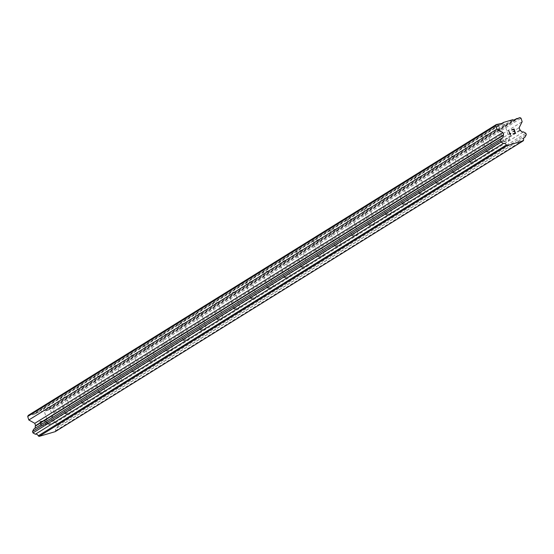 <?xml version="1.0" encoding="UTF-8"?>
<svg xmlns="http://www.w3.org/2000/svg" width="554" height="554" viewBox="0 0 554 554"><rect width="100%" height="100%" fill="white"/><g stroke="black" fill="none" stroke-linecap="round" stroke-linejoin="round"><path stroke-width="0.42" stroke-dasharray="2.77 2.08" d="M48.544 424.122L54.389 422.328L48.544 424.122M49.341 407.072L43.503 408.873L49.341 407.072M65.407 413.651L71.251 411.851L65.407 413.651M66.203 396.595L60.358 398.395L66.203 396.595M82.269 403.174L88.107 401.373L82.269 403.174M83.058 386.117L77.221 387.918L83.058 386.117M99.124 392.696L104.969 390.895L99.124 392.696M99.921 375.647L94.076 377.44L99.921 375.647M115.987 382.218L121.832 380.418L115.987 382.218M116.783 365.169L110.938 366.963L116.783 365.169M132.849 371.741L138.687 369.947L132.849 371.741M133.639 354.692L127.801 356.492L133.639 354.692M149.705 361.27L155.549 359.47L149.705 361.27M150.501 344.214L144.656 346.015L150.501 344.214M166.567 350.793L172.405 348.992L166.567 350.793M167.356 333.737L161.519 335.537L167.356 333.737M183.422 340.315L189.267 338.515L183.422 340.315M184.219 323.266L178.381 325.06L184.219 323.266M200.285 329.838L206.13 328.037L200.285 329.838M201.081 312.788L195.237 314.582L201.081 312.788M217.147 319.36L222.985 317.567L217.147 319.36M217.937 302.311L212.099 304.111L217.937 302.311M234.003 308.883L239.847 307.089L234.003 308.883M234.799 291.833L228.954 293.634L234.799 291.833M250.865 298.412L256.71 296.612L250.865 298.412M251.661 281.356L245.817 283.156L251.661 281.356M267.727 287.935L273.565 286.134L267.727 287.935M268.517 270.878L262.679 272.679L268.517 270.878M284.583 277.457L290.428 275.657L284.583 277.457M285.379 260.408L279.535 262.201L285.379 260.408M301.445 266.98L307.283 265.179L301.445 266.98M302.235 249.93L296.397 251.731L302.235 249.93M318.301 256.502L324.145 254.708L318.301 256.502M319.097 239.453L313.259 241.253L319.097 239.453M335.163 246.031L341.008 244.231L335.163 246.031M335.959 228.975L330.115 230.776L335.959 228.975M352.025 235.554L357.863 233.753L352.025 235.554M352.815 218.498L346.977 220.298L352.815 218.498M368.881 225.076L374.726 223.276L368.881 225.076M369.677 208.027L363.833 209.821L369.677 208.027M385.743 214.599L391.581 212.798L385.743 214.599M386.54 197.549L380.695 199.343L386.54 197.549M402.606 204.121L408.443 202.328L402.606 204.121M403.395 187.072L397.557 188.872L403.395 187.072M419.461 193.644L425.306 191.85L419.461 193.644M420.257 176.594L414.413 178.395L420.257 176.594M436.323 183.173L442.161 181.373L436.323 183.173M437.113 166.117L431.275 167.917L437.113 166.117M453.179 172.696L459.024 170.895L453.179 172.696M453.975 155.639L448.138 157.44L453.975 155.639M470.041 162.218L475.886 160.418L470.041 162.218M470.838 145.169L464.993 146.962L470.838 145.169M486.904 151.741L492.741 149.94L486.904 151.741M487.693 134.691L481.855 136.492L487.693 134.691M503.759 141.263L509.604 139.47L503.759 141.263M504.555 124.214L498.711 126.014L504.555 124.214M41.356 425.68L40.795 423.942L41.356 425.673L43.503 425.043L41.356 425.68M41.875 423.311L40.705 423.651L41.875 423.304M40.705 423.651L40.144 421.919L40.705 423.651M40.144 421.919L42.298 421.289L40.151 421.919M42.201 420.998L39.777 421.712L41.169 426.047L43.6 425.334L41.169 426.047L39.777 421.712L42.208 420.998M44.999 424.004L45.331 424.364L44.999 424.004M45.608 424.516L46.079 424.599L45.608 424.516M47.429 423.284L47.291 422.854L47.429 423.284M47.291 422.854L46.958 422.501L47.291 422.854M46.958 422.501L46.107 421.857L46.958 422.494M46.107 421.857L44.306 420.694L46.107 421.857M44.306 420.694L46.591 420.022L44.313 420.694M46.501 419.731L43.627 420.583L47.014 422.965L47.076 423.782L46.01 424.309L45.199 423.658L45.587 424.219L46.771 424.08L47.014 422.965L43.627 420.576L46.501 419.731M55.241 431.649L55.608 430.735A2.389 2.271 58.1 0 1 57.041 427.868L58.239 425.479L57.789 424.08L55.4 422.75A2.396 2.278 58.1 0 1 52.526 421.151L51.841 420.86L51.093 418.533L54.091 412.557L52.969 409.06L51.847 408.436L48.62 409.385L48.246 410.133L45.435 410.957L44.687 410.542L35.421 413.27L35.047 414.018L28.261 415.375M33.725 429.121A2.389 2.278 58.1 0 0 34.646 428.554M514.562 131.423L513.302 131.478M513.911 129.401L511.674 129.74M512.969 133.791L515.49 133.369M510.781 133.507L510.393 133.881M510.144 134.934L508.69 130.612M44.687 410.542L512.748 119.706M35.421 413.27L501.536 123.639M45.435 410.957L513.496 120.121M48.246 410.133L516.3 119.29M48.62 409.385L514.728 119.754M51.847 408.436L519.908 117.593M52.969 409.06L521.03 118.224M54.091 412.557L522.152 121.714M51.093 418.533L519.153 127.69M51.841 420.86L519.901 130.024M52.526 421.151L520.587 130.308M55.4 422.75L523.454 131.907M57.789 424.08L525.85 133.244M58.239 425.479L526.3 134.636M57.041 427.868L524.181 137.607M55.608 430.735L523.662 139.899M31.488 414.427L499.549 123.584M32.243 414.842L500.297 123.999M35.047 414.018L503.108 123.175M54.389 422.328L49.458 406.961M48.475 424.26L51.958 424.994L54.368 422.37M71.251 411.851L66.314 396.484M65.33 413.783L68.821 414.517L71.231 411.892M88.107 401.373L83.176 386.006M82.193 403.305L85.683 404.046L88.093 401.415M104.969 390.895L100.032 375.529M99.048 392.834L102.538 393.569L104.948 390.937M121.832 380.418L116.894 365.051M115.911 382.357L119.401 383.091L121.811 380.459M138.687 369.947L133.756 354.581M132.773 371.879L136.263 372.613L138.673 369.982M155.549 359.47L150.612 344.103M149.628 361.402L153.119 362.136L155.529 359.511M172.405 348.992L167.474 333.626M166.491 350.924L169.981 351.665L172.391 349.034M189.267 338.515L184.337 323.148M183.346 340.454L186.837 341.188L189.246 338.556M206.13 328.037L201.192 312.671M200.209 329.976L203.699 330.71L206.109 328.079M222.985 317.567L218.054 302.193M217.071 319.499L220.561 320.233L222.971 317.601M239.847 307.089L234.91 291.723M233.927 309.021L237.417 309.755L239.827 307.131M256.71 296.612L251.772 281.245M250.789 298.544L254.279 299.278L256.689 296.653M273.565 286.134L268.635 270.767M267.651 288.073L271.141 288.807L273.551 286.176M290.428 275.657L285.49 260.29M284.507 277.596L287.997 278.33L290.407 275.698M307.283 265.179L302.352 249.812M301.369 267.118L304.859 267.852L307.269 265.221M324.145 254.708L319.215 239.342M318.225 256.641L321.715 257.375L324.125 254.75M341.008 244.231L336.07 228.864M335.087 246.163L338.577 246.897L340.987 244.272M357.863 233.753L352.933 218.387M351.949 235.685L355.439 236.426L357.849 233.795M374.726 223.276L369.788 207.909M368.805 225.215L372.295 225.949L374.705 223.317M391.581 212.798L386.65 197.432M385.667 214.737L389.157 215.471L391.567 212.84M408.443 202.328L403.513 186.954M402.529 204.26L406.02 204.994L408.43 202.362M425.306 191.85L420.368 176.484M419.385 193.782L422.875 194.516L425.285 191.892M442.161 181.373L437.231 166.006M436.247 183.305L439.738 184.039L442.147 181.414M459.024 170.895L454.093 155.529M453.103 172.834L456.593 173.568L459.003 170.937M475.886 160.418L470.948 145.051M469.965 162.357L473.455 163.091L475.865 160.459M492.741 149.94L487.811 134.574M486.827 151.879L490.318 152.613L492.728 149.982M509.604 139.47L504.666 124.103M503.683 141.402L507.173 142.136L509.583 139.511M503.648 141.381L498.711 126.014M486.786 151.858L481.855 136.492M469.93 162.329L464.993 146.962M453.068 172.806L448.138 157.44M436.206 183.284L431.275 167.917M419.35 193.762L414.413 178.395M402.488 204.239L397.557 188.872M385.626 214.71L380.695 199.343M368.77 225.187L363.833 209.821M351.908 235.665L346.977 220.298M335.052 246.142L330.115 230.776M318.19 256.62L313.259 241.253M301.328 267.097L296.397 251.731M284.472 277.568L279.535 262.201M267.61 288.045L262.679 272.679M250.747 298.523L245.817 283.156M233.892 309L228.954 293.634M217.029 319.478L212.099 304.111M200.174 329.949L195.237 314.582M183.312 340.426L178.381 325.06M166.449 350.904L161.519 335.537M149.594 361.381L144.656 346.015M132.731 371.859L127.801 356.492M115.876 382.336L110.938 366.963M99.014 392.807L94.076 377.44M82.151 403.284L77.221 387.918M65.296 413.762L60.358 398.395M48.433 424.239L43.503 408.873M56.543 428.097L524.603 137.26M34.216 428.893L502.277 138.057"/><path stroke-width="0.83" d="M501.779 138.285L33.725 429.121L32.52 431.518L32.97 432.909L35.366 434.246A2.389 2.278 58.1 0 1 38.233 435.846L39.071 436.407L55.241 431.649L523.301 140.806L507.132 145.564L506.294 145.003A2.389 2.278 58.1 0 0 503.427 143.41L501.031 142.073L500.581 140.674L501.779 138.285A2.389 2.278 58.1 0 0 503.219 135.418L503.614 134.809L502.866 132.482L496.883 129.144L495.761 125.654L496.322 124.532L503.108 123.175L503.482 122.427L512.748 119.706L513.496 120.121L519.908 117.593L521.03 118.224L522.152 121.714L519.153 127.69L519.901 130.024L520.587 130.308A2.396 2.278 58.1 0 0 523.454 131.907L525.85 133.244L526.3 134.636L525.102 137.032A2.389 2.271 58.1 0 0 523.662 139.899L523.301 140.806M34.646 428.554A2.389 2.278 58.1 0 0 35.158 426.261L503.219 135.418M496.322 124.532L28.261 415.375L27.7 416.497L28.822 419.987L34.812 423.325L35.56 425.652L35.158 426.261M515.116 133.161L514.562 131.423L515.116 133.161L512.969 133.791L515.116 133.161M514.562 131.423L513.295 131.478M514.472 131.132L513.911 129.401L514.465 131.139M513.911 129.401L511.764 130.031L514.098 129.027L515.49 133.362L512.969 133.791M514.098 129.027L511.667 129.747M515.49 133.369L514.098 129.034M510.781 133.507L510.179 134.31L508.69 130.612L510.186 134.303L510.393 133.881M510.539 134.144L510.144 134.934L510.539 134.144M510.144 134.934L508.69 130.612M501.536 123.639L503.482 122.427M514.728 119.754L516.681 118.549M524.181 137.607L525.102 137.032M39.071 436.407L507.132 145.564M38.233 435.846L506.294 145.003M35.366 434.246L503.427 143.41M32.97 432.909L501.031 142.073M32.52 431.518L500.581 140.674M35.56 425.652L503.614 134.809M34.812 423.325L502.866 132.482M28.822 419.987L496.883 129.144M27.7 416.497L495.761 125.654"/></g></svg>
